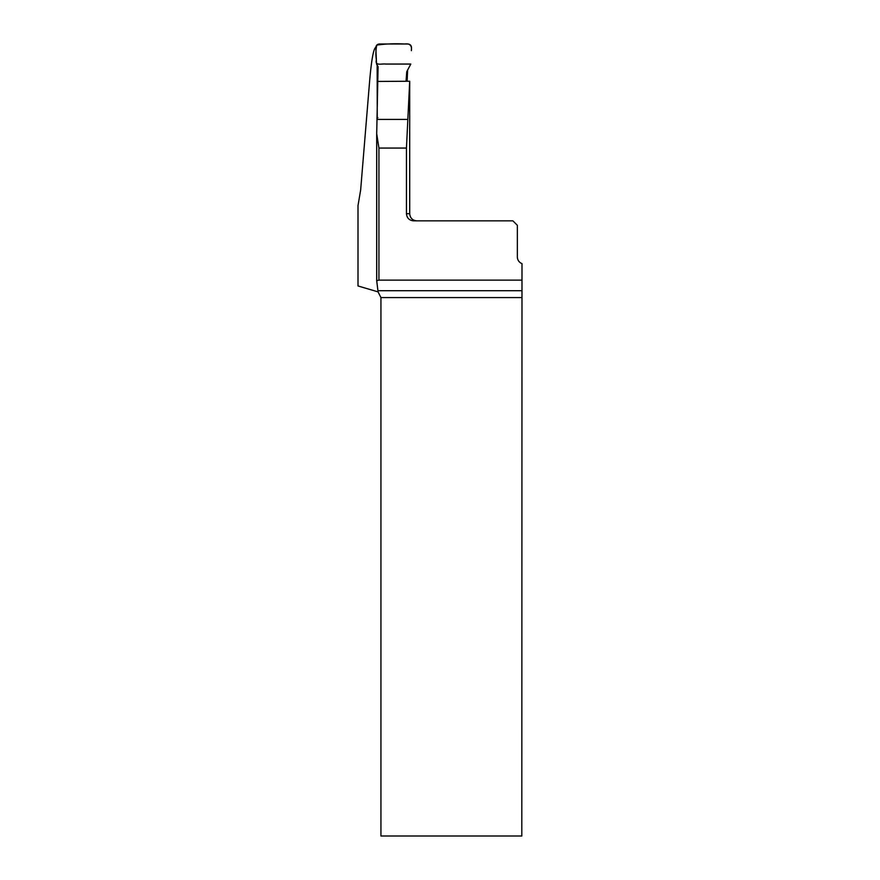 <?xml version="1.0" encoding="UTF-8"?>
<svg xmlns="http://www.w3.org/2000/svg" width="880" height="880" viewBox="0 0 880 880"><rect width="100%" height="100%" fill="white"/><g stroke="black" fill="none" stroke-linecap="round" stroke-linejoin="round"><path stroke-width="1.32" d="M376.706 280.764L378.07 291.874L358.006 285.967L358.006 205.612L360.657 189.948L369.677 80.553C371.514 59.499 373.56 48.433 375.826 47.344L375.826 47.344M377.245 117.92L377.157 65.098M376.893 118.019L377.905 117.733M406.054 81.268L406.747 71.731L410.795 64.053L385.583 64.053C381.733 63.503 374.77 66.209 376.365 59.961C375.628 54.802 375.771 49.841 376.794 45.089C385.803 43.824 395.054 43.461 404.547 44C409.794 43.285 412.071 45.507 411.378 50.655L411.488 47.531C411.29 45.386 410.113 44.209 407.968 44L379.346 44C377.135 44.231 375.958 45.463 375.826 47.685L376.552 64.053L378.081 66.693L376.706 133.716L378.928 148.06L406.45 148.06L406.45 213.719L409.706 213.719L409.695 81.246L406.45 148.06M407.132 81.257L407.627 69.883M378.07 291.874L380.941 297.583L380.941 836L521.807 836L521.994 263.615A7.128 7.128 0 0 1 517.352 256.927L517.352 225.302L512.897 220.847L413.655 220.847C409.288 220.44 406.89 218.064 406.45 213.719M376.695 134.552L376.695 280.742L378.928 280.126L521.994 280.126M378.07 81.433L409.695 81.246M376.695 134.288L376.706 133.716M376.706 280.687L376.706 134.849M378.059 290.697L521.829 290.697M521.807 297.583L380.941 297.583M378.928 280.126L378.928 148.06M377.179 119.427L407.803 119.427M409.706 213.719C410.124 218.053 412.5 220.429 416.834 220.847"/></g></svg>
